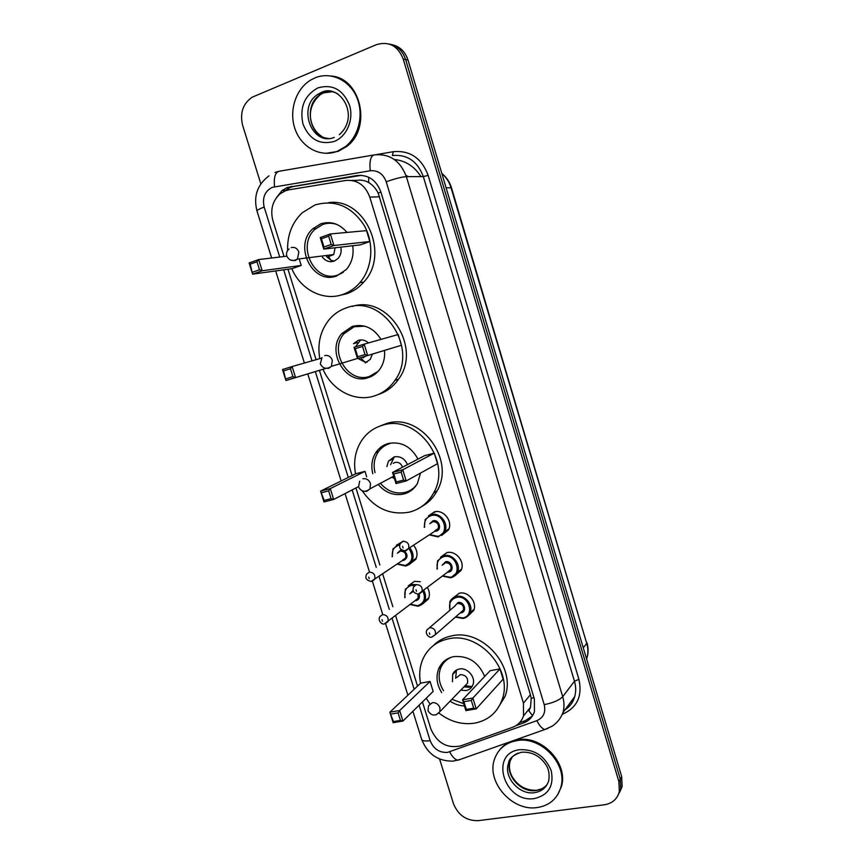 <?xml version="1.0" encoding="UTF-8"?>
<svg xmlns="http://www.w3.org/2000/svg" width="864" height="864" viewBox="0 0 864 864"><rect width="100%" height="100%" fill="white"/><g stroke="black" fill="none" stroke-linecap="round" stroke-linejoin="round"><path stroke-width="1.3" d="M428.458 515.927L434.408 511.855C443.567 509.144 453.157 521.435 448.492 529.934L441.623 535.442M440.478 557.258L446.882 552.647C455.868 550.141 465.394 561.956 461.128 570.359L454.669 575.953M452.498 598.342L459.281 593.212C468.126 590.9 477.576 602.294 473.666 610.578L467.737 616.172M408.24 585.878L414.493 581.342L420.282 581.71M427.496 587.617C429.678 591.527 429.959 595.339 428.36 599.054L422.237 604.238M396.274 545.314L403.477 541.048M413.716 545.465C417.204 549.947 417.917 554.569 415.832 559.321L409.277 564.44M422.453 701.935L430.823 728.881C437.033 743.029 447.001 748.699 460.706 745.902L512.492 727.326C517.925 725.263 521.597 721.462 523.498 715.921L523.433 703.166L369.792 197.122C365.224 185.09 357.199 179.539 345.751 180.457L288.878 189.832L285.368 190.782L279.871 194.011C272.452 201.042 270.13 209.952 272.916 220.741L284.04 256.522M532.548 715.684L528.919 710.867L530.518 707.206L531.209 698.274L530.431 694.688L378.173 193.082C375.818 188.406 372.643 184.907 368.647 182.563C364.997 180.436 361.022 179.701 356.713 180.382L351.713 180.414M287.982 269.222L316.094 359.683M319.41 370.364L352.102 475.567M355.946 487.944L379.879 564.959M382.698 574.02L392.861 606.712M395.658 615.719L417.539 686.124M515.948 725.663L523.454 722.974C528.908 720.9 532.58 717.077 534.46 711.515L534.373 699.019L380.873 191.992C376.348 180.079 368.399 174.593 357.016 175.522L287.366 187.434L282.107 190.49L276.502 197.586M283.921 191.398L290.261 187.391L293.717 186.451L361.498 175.306M260.82 183.816L242.622 125.258C239.738 113.044 242.914 103.691 252.148 97.211L376.24 44.723C388.832 40.954 397.829 45.727 403.218 59.044L618.883 781.607L619.337 791.543C617.317 799.06 612.295 803.488 604.282 804.794L478.192 820.66C466.452 820.908 458.201 815.238 453.449 803.628L439.582 759.013M389.081 43.999C397.17 45.652 402.689 50.836 405.626 59.551L620.287 779.112L620.741 789.005L618.278 794.772L620.741 789.005L620.287 779.112L405.626 59.551C402.689 50.836 397.17 45.652 389.081 43.999M532.289 716.083L525.312 720.641L519.545 722.714M391.543 44.572C399.6 46.224 405.086 51.386 408.013 60.059L621.68 776.639L622.123 786.499L619.682 792.234M434.452 511.844L434.668 512.568M337.208 151.319C320.911 157.723 301.979 147.863 295.337 129.838C288.522 111.899 295.337 89.24 310.673 80.06L314.831 77.944C330.286 71.334 349.024 79.682 356.53 96.8C364.176 113.854 359.046 136.156 345.373 146.664L337.208 151.319M331.549 76.043C361.541 78.602 371.855 129.006 346.334 146.718L338.18 151.362L325.858 153.349M287.626 250.549C287.15 235.246 292.021 222.653 302.238 212.76L314.896 204.995C334.768 199.336 351.13 206.021 363.971 225.061C374.501 243.13 372.589 267.959 359.845 282.733C354.964 288.371 349.164 292.324 342.446 294.592C323.158 301.352 300.424 289.516 291.838 268.682M328.255 202.705C364.9 196.895 390.474 254.102 363.83 282.02C358.97 287.626 353.192 291.557 346.518 293.803L339.844 295.348M352.717 245.754C354.024 255.031 351.875 262.969 346.259 269.557L336.712 275.918C313.006 285.358 293.004 246.078 312.746 228.83L320.695 223.852C330.761 220.784 339.52 223.646 346.972 232.427M252.666 272.182L259.502 269.762L256.997 261.749L250.16 264.179L252.623 274.147L249.113 262.969L258.692 259.556L262.192 270.767L252.623 274.147L292.032 268.661L301.212 265.453L299.527 260.021M369.846 241.52L366.53 230.623L330.372 233.96L333.914 245.516L369.846 241.52L360.18 244.89L323.795 249.08L320.252 237.578L330.372 233.96L328.666 236.207L321.44 238.777L323.968 247.018L331.204 244.469L328.666 236.207M256.997 261.749L258.692 259.556L286.848 256.187M259.502 269.762L262.192 270.767L301.212 265.453M331.204 244.469L333.914 245.516L323.795 249.08L323.968 247.018M320.252 237.578L321.44 238.777M249.113 262.969L250.16 264.179M343.202 272.398L338.191 274.882C315.241 284.029 295.877 246.035 314.982 229.327L322.704 224.478C327.499 222.793 332.348 222.836 337.262 224.608M322.358 257.105C325.566 261.101 329.443 262.462 333.979 261.176L337.986 258.541C340.751 255.377 341.701 251.575 340.826 247.126M327.164 255.377L327.823 255.733M329.573 256.187L333.742 254.556L335.102 247.784M326.538 256.576L330.998 260.248L334.206 261.09M537.268 807.538C511.952 811.793 485.59 781.175 494.748 758.506C498.56 748.58 505.926 742.63 516.866 740.621C541.134 735.761 568.296 764.726 560.725 787.73C557.096 799.006 549.277 805.615 537.268 807.538M499.478 750.157C502.805 745.859 507.146 742.802 512.503 740.977M517.536 739.768C541.771 734.897 568.901 763.819 561.33 786.802L557.615 794.848M319.788 358.636C317.218 343.602 320.404 330.523 329.346 319.421C334.076 313.934 339.8 310.068 346.518 307.822C382.612 293.587 419.191 348.311 394.859 380.495C389.437 388.336 382.374 393.552 373.68 396.166C354.316 402.127 331.582 389.848 323.06 369.263M384.458 350.449C385.128 357.491 383.594 363.733 379.858 369.166C376.78 373.41 372.827 376.272 368.021 377.752C345.924 385.582 325.685 351.518 341.755 333.623L352.231 326.408C364.133 323.568 373.712 327.899 380.981 339.39M286.06 378.778L292.939 376.672L290.466 368.766L283.586 370.904L285.952 380.538L282.506 369.533L292.129 366.541L295.585 377.59L285.952 380.538L325.804 368.42M401.436 345.265L398.174 334.53L364.198 344.131L367.697 355.514L401.436 345.265L357.523 358.636L354.024 347.296L364.198 344.131L362.534 346.421L355.266 348.667L357.761 356.778L365.029 354.553L362.534 346.421M352.264 306.439C387.99 294.354 422.237 347.89 398.585 379.145C393.379 386.672 386.618 391.792 378.313 394.481M290.466 368.766L292.129 366.541L321.397 358.171M292.939 376.672L295.585 377.59L325.771 368.41M365.029 354.553L367.697 355.514L357.523 358.636L357.761 356.778M354.024 347.296L355.266 348.667M282.506 369.533L283.586 370.904M378.076 371.369L369.414 376.445C348.019 384.037 328.417 351.086 343.969 333.752L354.143 326.754L364.727 326.171M365.256 362.923L370.3 359.316L372.395 354.11M368.496 342.922C365.396 340.178 361.994 339.325 358.312 340.34L353.527 343.678L357.502 342.576M360.007 357.869L360.698 358.02M360.677 339.919L355.45 346.853M359.046 359.068L364.889 361.994L367.232 362.07M362.988 357.858L365.45 356.216M355.536 473.861C353.29 461.549 355.309 450.446 361.606 440.575C366.811 432.907 373.81 427.788 382.622 425.218C416.416 413.683 452.466 461.236 433.62 492.955C428.112 502.978 420.023 509.36 409.352 512.136C390.172 515.473 374.501 508.421 362.318 490.946M379.814 426.125L386.392 423.587C420.012 412.106 455.836 459.346 437.076 490.871C433.382 497.74 428.252 502.978 421.675 506.585M372.805 473.731C370.904 466.096 371.844 459.14 375.624 452.876C378.702 448.146 382.903 445.025 388.249 443.502C401.09 441.18 411.005 446.386 417.971 459.13M420.52 473.062L417.496 483.354C414.32 488.873 409.752 492.426 403.78 494.014C394.189 495.947 385.808 492.934 378.648 484.974M364.986 471.344L355.72 473.774L320.598 491.119L330.286 488.603L364.986 471.344L366.692 476.831M434.29 453.125L424.526 455.695L392.548 472.435L402.775 469.778L434.29 453.125L437.508 463.687L406.21 480.956L395.982 483.57L392.548 472.435L393.833 473.99L396.284 481.961L403.607 480.092L401.144 472.1L393.833 473.99M328.655 490.882L330.286 488.603L333.677 499.468L323.989 501.941L320.598 491.119L324.162 500.418L331.085 498.647L328.655 490.882L321.732 492.674M331.085 498.647L333.677 499.468L358.43 486.659M401.144 472.1L402.775 469.778L406.21 480.956L403.607 480.092M396.284 481.961L395.982 483.57M324.162 500.418L323.989 501.941M416.945 484.304C413.899 488.441 409.936 491.141 405.065 492.415C395.842 494.273 387.763 491.411 380.84 483.808M375.019 472.597C373.237 465.286 374.166 458.622 377.795 452.617C380.776 448.027 384.847 444.992 390.031 443.513M407.516 464.594C404.633 458.471 400.183 455.9 394.146 456.883L388.454 461.171L386.867 466.582M392.569 477.565L394.438 478.57M411.631 490.223L410.735 490.05M402.484 467.23C401.134 463.514 398.682 461.894 395.129 462.391L393.228 463.352M394.308 456.84L390.582 464.702M420.552 683.284C418.9 674.568 419.71 666.425 422.982 658.876C428.015 648.13 436.46 641.466 448.33 638.874C479.228 631.228 513.832 670.388 501.941 700.088C497.016 712.962 487.793 720.673 474.271 723.222C461.743 724.928 449.993 721.57 439.02 713.156M429.872 703.804L426.2 698.263M433.264 645.646C438.253 640.613 444.377 637.351 451.624 635.893C482.36 628.258 516.748 667.148 504.911 696.686L496.735 709.906M442.638 664.297L442.541 662.742M441.666 692.593C436.709 684.526 435.737 676.534 438.761 668.617C441.688 662.126 446.688 658.13 453.784 656.618C468.169 655.43 478.462 662.04 484.682 676.458M430.078 681.448L420.714 683.132L389.858 712.195L399.654 710.532L430.078 681.448L433.166 691.427L402.937 721.062L393.152 722.693L389.858 712.195L393.433 721.57L400.442 720.403L398.088 712.876L391.09 714.064M464.443 705.953C459.378 705.769 454.594 704.182 450.09 701.168M499.997 668.92L490.158 670.68L462.553 699.808L472.878 698.047L499.997 668.92L503.118 679.169L476.204 708.88L465.869 710.597L462.553 699.808L463.925 701.708L466.301 709.43L473.688 708.199L471.312 700.456L463.925 701.708M398.088 712.876L399.654 710.532L402.937 721.062L400.442 720.403M471.312 700.456L472.878 698.047L476.204 708.88L473.688 708.199M466.301 709.43L465.869 710.597M393.433 721.57L393.152 722.693M463.741 703.674L451.915 699.289M443.524 690.736C438.804 682.97 437.897 675.281 440.802 667.678C442.951 662.774 446.472 659.286 451.397 657.212M460.76 690.163L465.988 690.595C469.292 689.936 471.571 688.068 472.856 684.979C476.15 677.441 467.435 667.148 459.356 669.028C456.17 669.686 453.924 671.49 452.65 674.438L452.498 681.782M464.972 685.8L467.554 683.143C468.212 677.797 465.815 674.946 460.372 674.6L456.764 677.516M456.473 670.064L455.641 678.283M463.936 686.88L469.141 687.301L472.327 686.113M380.916 192.121L378.173 193.082M368.647 182.563L368.701 177.239M533.974 697.712L531.209 698.274M287.496 190.112L287.68 188.6M379.609 196.765L369.792 197.122M530.431 694.688L523.433 703.166M419.126 705.197L430.153 740.664C433.512 748.872 439.29 752.782 447.476 752.414L536.846 720.662C543.488 717.66 545.94 712.325 544.212 704.646L386.23 181.775C383.206 173.804 377.87 170.143 370.224 170.77L272.257 187.348C264.816 191.214 262.127 197.78 264.168 207.047L279.72 257.04M268.996 175.835C257.267 184.702 253.271 196.42 256.997 211C257.04 210.179 259.427 208.861 264.168 207.047M412.906 711.288L421.697 739.487C427.604 754.175 438.113 761.389 453.222 761.119L460.361 759.38M547.992 728.406L457.812 760.277C454.885 759.521 452.185 756.713 449.69 751.853M376.304 154.624L393.347 151.686C410.022 150.217 421.621 158.112 428.155 175.37L578.912 679.331C582.574 696.028 577.163 707.627 562.669 714.128L562.432 714.204M403.218 59.044L408.013 60.059M618.883 781.607L621.68 776.639M370.224 170.77C369.284 160.996 370.71 155.693 374.522 154.861C389.74 153.522 400.345 160.78 406.361 176.634L423.328 176.612C417.517 161.244 407.192 154.213 392.364 155.509L393.347 151.686M274.547 186.721C273.596 177.271 275.26 172.087 279.547 171.191L373.496 155.034M275.011 172.454L278.219 171.461M386.23 181.775C395.053 178.664 401.76 176.947 406.361 176.634L562.712 696.676L574.463 681.232L423.328 176.612L428.155 175.37M544.212 704.646C553.09 702.875 559.256 700.218 562.712 696.676C564.322 702.151 564.408 707.432 562.982 712.53L574.69 696.665C576.094 691.697 576.018 686.556 574.463 681.232L578.912 679.331M563.436 710.705C569.041 707.573 572.789 702.896 574.69 696.665C573.167 702.259 569.905 706.676 564.894 709.938M283.694 269.816L312.012 360.86M315.349 371.606L348.278 477.446M352.156 489.91L376.261 567.4M379.091 576.515L389.318 609.401M392.148 618.462L414.169 689.288M562.982 712.53C560.855 718.243 557.302 722.758 552.334 726.084L544.784 729.54C542.052 728.654 539.406 725.695 536.846 720.662M421.697 739.487C422.442 740.966 425.261 741.366 430.153 740.664M293.717 186.451L290.833 186.494M359.672 175.522L357.016 175.522M525.312 720.641L523.454 722.974M420.952 176.612C414.385 166.342 405.508 160.639 394.319 159.505M446.105 187.801L451.494 187.812L586.742 643.453L451.008 187.693C449.258 181.98 446.213 177.282 441.871 173.599M586.591 658.973L586.807 658.336C588.254 653.551 588.233 648.583 586.742 643.453L583.265 647.816M405.961 175.381L407.02 175.932M334.238 137.398C311.785 146.61 296.849 106.445 318.222 94.154L321.235 92.588C327.056 90.331 332.705 90.85 338.159 94.165M334.195 141.448C319.691 145.217 309.29 139.417 302.972 124.027C299.484 107.46 304.452 95.418 317.866 87.901C332.478 83.776 343.03 89.564 349.531 105.257C354.013 119.707 346.702 136.685 334.195 141.448M328.266 138.445C309.096 137.117 303.253 104.328 320.576 94.457L323.579 92.891L332.791 91.649M290.909 260.204L295.218 260.572L297.41 259.124L298.836 252.115C297.281 248.303 294.732 246.802 291.211 247.633M547.193 784.404C544.396 787.806 540.68 789.847 536.069 790.506C520.841 793.184 504.77 774.835 510.149 761.044L508.572 763.096C509.004 758.57 513.216 754.963 521.23 752.274C531.382 751.475 539.568 755.568 545.767 764.543C548.77 768.841 549.742 774.284 548.694 780.851C546.458 787.536 541.75 791.478 534.589 792.666C519.307 795.334 503.183 776.92 508.572 763.096C510.257 758.365 513.421 755.028 518.098 753.084M534.524 798.53C504.328 803.682 488.797 753.203 519.642 749.704C534.6 749.11 545.141 756.13 551.243 770.774C554.137 785.84 548.564 795.085 534.524 798.53M536.274 790.279C525.55 790.484 517.385 785.711 511.78 775.948C509.339 770.947 508.799 765.979 510.149 761.044L512.428 756.616M325.08 368.194L328.644 368.345L331.409 366.358L332.316 360.234C330.772 356.465 328.234 354.92 324.691 355.601M364.338 491.357L366.768 491.303L370.019 488.808L370.505 483.57C368.982 479.855 366.444 478.256 362.88 478.775M436.223 714.776L439.862 711.72L439.927 707.767C438.437 704.138 435.899 702.443 432.302 702.67L428.555 705.694L428.015 710.748C431.46 716.137 435.413 716.45 439.862 711.72L467.554 683.143M392.18 556.697L393.055 548.759L400.064 543.985M409.892 548.057C413.24 552.301 413.932 556.686 411.955 561.2L405.788 566.017M397.44 563.836L405.27 565.499C412.657 562.097 413.91 556.47 409.018 548.651M399.708 544.957L398.963 545.098C393.822 546.815 391.662 550.616 392.483 556.492M404.158 550.822C408.121 554.742 407.959 557.928 403.693 560.401L402.278 560.498M397.375 553.208L400.54 550.206L401.857 550.098M402.764 559.958L405.616 557.982C406.512 553.662 404.795 551.383 400.464 551.135L398.293 552.593M403.326 559.872L371.142 581.429C366.239 580.36 364.759 577.908 366.703 574.063L369.22 572.119C373.745 572.411 375.559 574.83 374.641 579.366L372.103 581.342M369.22 578.653L368.734 577.109L369.22 578.653M416.362 558.101L411.955 561.2C411.048 563.371 408.942 564.98 405.626 566.039L397.138 564.052M404.827 597.607L405.313 589.28L411.491 584.474L416.383 584.647C420.887 584.885 422.766 587.261 422.021 591.764L419.267 594M423.792 590.479C425.801 594.151 426.06 597.715 424.559 601.182L418.208 606.204M410.324 604.271L417.69 605.707C424.202 603.234 425.963 598.374 422.96 591.127M414.86 585.338L411.415 585.414C405.972 587.228 403.866 591.214 405.108 597.391M419.083 594.032C420.088 597.391 419.105 599.605 416.124 600.642L414.86 600.728M409.698 593.903L413.089 590.479M413.424 591.376L410.465 593.309M415.584 600.156L418.133 598.169L417.971 594.108M415.778 600.124L384.329 623.905C382.774 625.05 377.276 621.173 379.868 616.648L382.471 614.617C386.91 614.92 388.735 617.285 387.958 621.724L384.631 623.862M382.493 621.238L382.018 619.704L382.493 621.238M418.057 606.236L410.054 604.487M438.167 536.9L429.322 534.892M424.321 527.342L425.196 519.556L431.46 514.62C440.1 512.071 449.14 523.681 444.733 531.695L438.275 536.868M429.656 534.654L437.756 536.328C450.392 533.963 443.718 512.05 431.406 515.549C426.168 517.331 423.911 521.186 424.656 527.126M429.754 523.768L432.994 520.754C439.139 519.016 442.476 529.934 436.169 531.144L434.7 531.241M435.067 530.68L438.221 528.552C439.096 524.156 437.324 521.867 432.929 521.683L430.758 523.12M405.151 550.854L404.568 550.832M435.812 530.582L405.022 550.8C400.108 549.936 398.552 547.484 400.378 543.445L403.013 541.35C407.614 541.566 409.471 543.996 408.586 548.618L405.918 550.746M402.613 546.34L403.099 547.916L402.613 546.34M450.662 577.8L442.4 576.072M437.087 569.052L437.551 560.822L444.02 555.649C452.498 553.306 461.473 564.462 457.445 572.368L450.792 577.778M442.703 575.834L450.284 577.26C462.942 575.078 456.3 553.295 443.966 556.6C438.383 558.49 436.201 562.561 437.4 568.825M442.152 565.229L445.543 561.773C451.71 560.131 455.026 570.996 448.708 572.098L447.401 572.195M448.049 571.612L450.846 569.441C451.591 565.153 449.798 562.918 445.489 562.723L442.984 564.613M448.362 571.558L418.327 594.076C413.586 593.244 412.031 590.825 413.651 586.84L416.383 584.647M416.016 589.745L416.491 591.3L416.016 589.745M463.093 618.473L455.479 617.047M449.798 610.394L449.852 601.819C451.202 598.957 453.416 597.164 456.505 596.452C464.843 594.281 473.753 605.038 470.059 612.846C468.72 615.859 466.452 617.728 463.234 618.44M455.76 616.799L462.748 617.954C475.416 615.967 468.817 594.302 456.462 597.413C450.587 599.378 448.459 603.623 450.079 610.146M454.561 606.334L458.028 602.554C464.206 601.02 467.5 611.809 461.171 612.824L460.188 612.911M460.933 612.263L463.385 610.114C464.011 605.923 462.208 603.731 457.985 603.526M460.901 612.295L435.359 634.673L431.557 637.103C430.153 638.269 424.516 634.5 426.87 629.953L429.667 627.685C434.084 627.944 435.985 630.266 435.359 634.673L431.957 637.049M429.332 632.88L429.808 634.435L429.332 632.88M530.528 707.216L523.498 715.921M285.023 190.436L282.107 190.49M619.337 791.543L622.123 786.499M256.997 211L271.652 258.001M275.681 270.94L304.376 363.042M307.768 373.907L341.14 480.978M345.06 493.582L369.49 571.946M372.395 581.267L382.72 614.423M385.625 623.722L407.894 695.207M586.969 642.74C588.524 648.086 588.47 653.292 586.807 658.336L586.516 658.714M441.817 173.437C446.45 177.131 449.68 181.926 451.494 187.812M405.918 175.273L408.046 176.623M321.494 136.21C309.798 128.693 304.214 108.194 320.576 94.457L318.222 94.154L321.084 92.556C339.325 82.631 360.871 115.733 339.325 134.665M345.373 146.664L346.334 146.718M312.746 228.83L315.781 228.582M359.845 282.733L363.83 282.02M289.116 248.994C286.848 250.884 286.07 253.228 286.794 256.025C289.192 260.636 292.723 261.673 297.41 259.124L333.742 254.556M328.266 256.349L330.998 260.248M537.03 790.182L541.577 788.875M560.725 787.73L561.33 786.802M341.755 333.623L344.725 332.867M394.859 380.495L398.585 379.145M321.991 357.512L320.306 363.917C322.985 368.734 326.689 369.554 331.409 366.358L357.469 358.452M361.13 358.43L364.889 361.994M375.624 452.876L378.562 451.483M433.62 492.955L437.076 490.871M388.454 461.171L392.159 459.313M359.683 481.194L358.528 487.004C361.508 492.026 365.342 492.62 370.019 488.808L393.714 476.215M438.761 668.617L441.698 665.831M501.941 700.088L504.911 696.686M452.65 674.438L455.879 671.242M465.167 685.714L471.496 686.567M393.055 548.759L392.105 556.751M397.073 564.095L405.626 566.039M428.868 597.748L424.559 601.182C423.716 603.45 421.546 605.124 418.036 606.226L409.99 604.53M405.313 589.28L404.752 597.661M425.196 519.556L424.256 527.386M429.268 534.924L438.124 536.879L448.978 528.757M437.551 560.822L437.022 569.106M442.346 576.115L450.63 577.789C453.859 576.99 456.127 575.186 457.445 572.368L461.603 569.084M449.852 601.819L449.734 610.448M455.425 617.09L463.072 618.462C466.711 617.458 469.033 615.578 470.059 612.846L474.12 609.217M429.473 627.728L455.296 605.696"/></g></svg>
